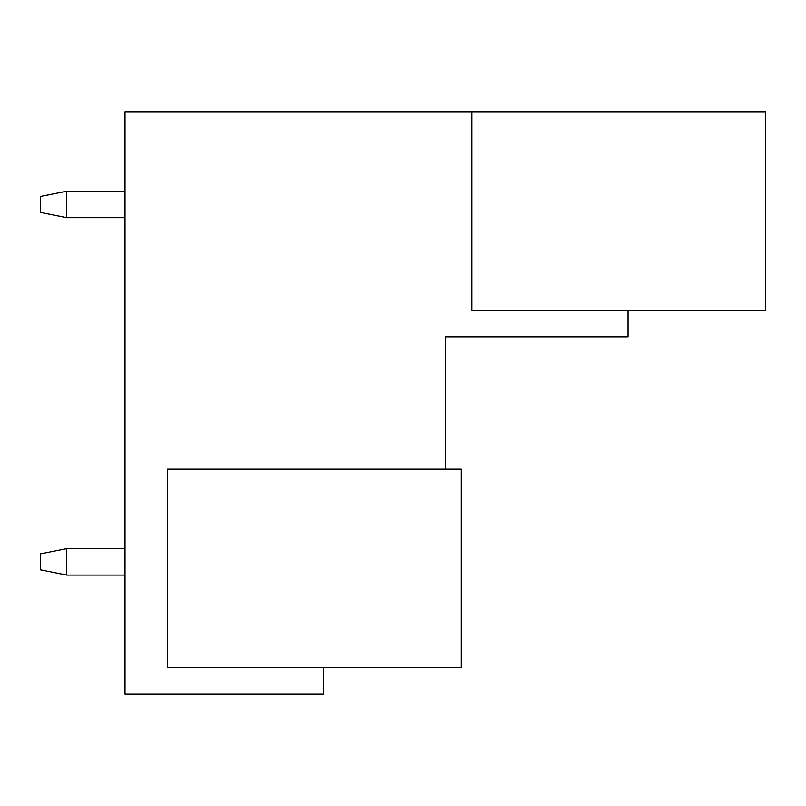 <?xml version="1.0" encoding="UTF-8"?>
<svg xmlns="http://www.w3.org/2000/svg" width="806" height="806" viewBox="0 0 806 806"><rect width="100%" height="100%" fill="white"/><g stroke="black" fill="none" stroke-linecap="round" stroke-linejoin="round"><path stroke-width="1.21" d="M471.832 111.782L471.832 310.34L765.7 310.34L765.7 111.782L125.021 111.782L125.021 694.218L323.579 694.218L323.579 667.741M628.035 310.34L628.035 336.817L445.355 336.817L445.355 469.183M461.244 469.183L167.376 469.183L167.376 667.741L461.244 667.741L461.244 469.183M125.021 575.081L66.777 575.081L40.3 569.792L40.3 553.903L66.777 548.614L125.021 548.614M66.777 575.081L66.777 548.614M125.021 217.68L66.777 217.68L40.3 212.381L40.3 196.503L66.777 191.203L125.021 191.203M66.777 217.68L66.777 191.203"/></g></svg>
